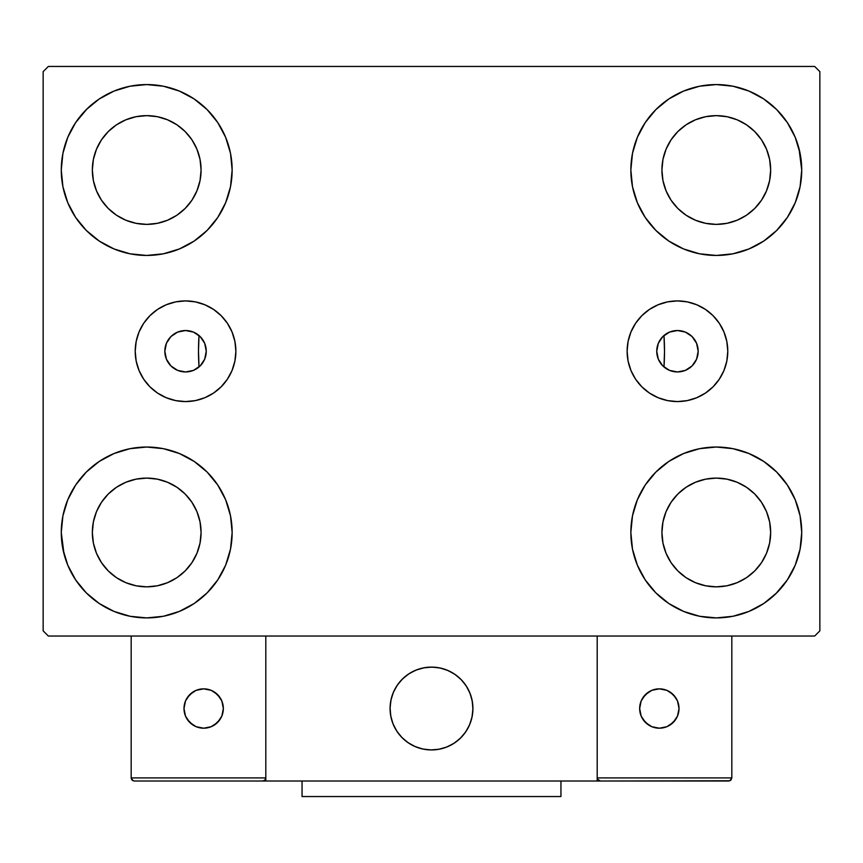 <?xml version="1.0" encoding="UTF-8"?>
<svg xmlns="http://www.w3.org/2000/svg" width="863" height="863" viewBox="0 0 863 863"><rect width="100%" height="100%" fill="white"/><g stroke="black" fill="none" stroke-linecap="round" stroke-linejoin="round"><path stroke-width="1.29" d="M656.743 351.241A20.712 20.712 0 0 1 677.455 330.529A20.712 20.712 0 0 1 698.167 351.241L696.592 359.17L692.104 365.89L685.384 370.378L677.455 371.953L669.526 370.378L662.806 365.89L658.318 359.17L656.743 351.241L658.318 343.312L662.806 336.592L669.526 332.104L677.455 330.529L685.384 332.104L692.104 336.592L696.592 343.312L698.167 351.263A20.712 20.712 0 0 1 677.455 371.953A20.712 20.712 0 0 1 656.743 351.241M164.833 351.241A20.712 20.712 0 0 1 185.545 330.529A20.712 20.712 0 0 1 206.257 351.241L204.682 343.312L200.194 336.592L193.474 332.104L185.545 330.529L177.616 332.104L170.896 336.592L166.408 343.312L164.833 351.241L166.408 359.17L170.896 365.89L177.616 370.378L185.545 371.953L193.474 370.378L200.194 365.89L204.682 359.17L206.257 351.241A20.712 20.712 0 0 1 185.545 371.953A20.712 20.712 0 0 1 164.833 351.241L164.833 351.219M627.121 351.241A50.334 50.334 0 0 1 677.455 300.907A50.334 50.334 0 0 1 727.789 351.241L726.819 361.058L723.949 370.497L719.3 379.202L713.043 386.829L705.416 393.086L696.711 397.735L687.272 400.605L677.455 401.575L667.638 400.605L658.199 397.735L649.494 393.086L641.867 386.829L635.61 379.202L630.961 370.497L628.091 361.058L627.121 351.241L628.091 341.424L630.961 331.985L635.61 323.28L641.867 315.653L649.494 309.396L658.199 304.747L667.638 301.877L677.455 300.907L687.272 301.877L696.711 304.747L705.416 309.396L713.043 315.653L719.3 323.28L723.949 331.985L726.819 341.424L727.789 351.241A50.334 50.334 0 0 1 677.455 401.575A50.334 50.334 0 0 1 627.121 351.241M135.211 351.241A50.334 50.334 0 0 1 185.545 300.907A50.334 50.334 0 0 1 235.879 351.241L234.909 361.058L232.039 370.497L227.39 379.202L221.133 386.829L213.506 393.086L204.801 397.735L195.362 400.605L185.545 401.575L175.728 400.605L166.289 397.735L157.584 393.086L149.957 386.829L143.7 379.202L139.051 370.497L136.181 361.058L135.211 351.241L136.181 341.424L139.051 331.985L143.7 323.28L149.957 315.653L157.584 309.396L166.289 304.747L175.728 301.877L185.545 300.907L195.362 301.877L204.801 304.747L213.506 309.396L221.133 315.653L227.39 323.28L232.039 331.985L234.909 341.424L235.879 351.241A50.334 50.334 0 0 1 185.545 401.575A50.334 50.334 0 0 1 135.211 351.241M663.431 366.484L663.981 366.969L664.51 351.446L663.981 335.513A233.01 233.01 0 0 1 664.51 351.241A233.01 233.01 0 0 0 663.981 335.513A233.01 233.01 0 0 1 663.981 366.969L663.981 366.969A233.01 233.01 0 0 0 663.981 335.513L663.431 335.998M63.991 553.873L61.273 532.471A85.437 85.437 0 0 1 146.71 447.034A85.437 85.437 0 0 1 232.147 532.471L230.507 549.138L225.642 565.168L217.746 579.936L207.12 592.881L194.175 603.507L179.407 611.403L163.377 616.268L146.71 617.908L130.043 616.268L114.013 611.403L99.245 603.507L86.3 592.881L75.674 579.936L67.778 565.168L62.913 549.138L61.273 532.471L62.913 515.804L67.778 499.774L75.674 485.006L86.3 472.061L99.245 461.435L114.013 453.539L130.043 448.674L146.71 447.034L163.377 448.674L179.407 453.539L194.175 461.435L207.12 472.061L217.746 485.006L225.642 499.774L230.507 515.804L232.147 532.471A85.437 85.437 0 0 1 146.71 617.908A85.437 85.437 0 0 1 61.273 532.471L62.913 515.804M799.009 148.609L801.727 170.011A85.437 85.437 0 0 1 716.29 255.448A85.437 85.437 0 0 1 630.853 170.011A85.437 85.437 0 0 1 716.29 84.574A85.437 85.437 0 0 1 801.727 170.011L800.087 186.678L795.222 202.708L787.326 217.476L776.7 230.421L763.755 241.047L748.987 248.943L732.957 253.808L716.29 255.448L699.623 253.808L683.593 248.943L668.825 241.047L655.88 230.421L645.254 217.476L637.358 202.708L632.493 186.678L630.853 170.011L632.493 153.344L637.358 137.314L645.254 122.546L655.88 109.601L668.825 98.975L683.593 91.079L699.623 86.214L716.29 84.574L732.957 86.214L748.987 91.079L763.755 98.975L776.7 109.601L787.326 122.546L795.222 137.314L800.087 153.344L801.727 170.011L800.087 186.678M800.087 515.804L801.727 532.471A85.437 85.437 0 0 1 716.29 617.908A85.437 85.437 0 0 1 630.853 532.471A85.437 85.437 0 0 1 716.29 447.034A85.437 85.437 0 0 1 801.727 532.471L800.087 549.138L795.222 565.168L787.326 579.936L776.7 592.881L763.755 603.507L748.987 611.403L732.957 616.268L716.29 617.908L699.623 616.268L683.593 611.403L668.825 603.507L655.88 592.881L645.254 579.936L637.358 565.168L632.493 549.138L630.853 532.471L632.493 515.804L637.358 499.774L645.254 485.006L655.88 472.061L668.825 461.435L683.593 453.539L699.623 448.674L716.29 447.034L732.957 448.674L748.987 453.539L763.755 461.435L776.7 472.061L787.326 485.006L795.222 499.774L800.087 515.804L801.727 532.471L800.087 549.138M62.913 186.678L61.273 170.011A85.437 85.437 0 0 1 146.71 84.574A85.437 85.437 0 0 1 232.147 170.011L230.507 186.678L225.642 202.708L217.746 217.476L207.12 230.421L194.175 241.047L179.407 248.943L163.377 253.808L146.71 255.448L130.043 253.808L114.013 248.943L99.245 241.047L86.3 230.421L75.674 217.476L67.778 202.708L62.913 186.678L61.273 170.011L62.913 153.344L67.778 137.314L75.674 122.546L86.3 109.601L99.245 98.975L114.013 91.079L130.043 86.214L146.71 84.574L163.377 86.214L179.407 91.079L194.175 98.975L207.12 109.601L217.746 122.546L225.642 137.314L230.507 153.344L232.147 170.011A85.437 85.437 0 0 1 146.71 255.448A85.437 85.437 0 0 1 61.273 170.011L62.913 153.344M198.49 351.241A233.01 233.01 0 0 1 199.019 335.513A233.01 233.01 0 0 0 199.019 366.969A233.01 233.01 0 0 1 199.019 335.513L198.49 351.036L199.019 366.969L199.569 366.484M101.5 200.216L108.263 208.458L101.5 200.216L96.483 190.82L93.387 180.615L92.341 170.011A54.369 54.369 0 0 1 146.71 115.642A54.369 54.369 0 0 1 201.079 170.011A54.369 54.369 0 0 1 146.71 224.38A54.369 54.369 0 0 1 92.341 170.011L93.387 159.407L96.483 149.202L93.387 159.407M671.08 562.676L677.843 570.918L671.08 562.676L666.063 553.28L662.967 543.075L661.921 532.471A54.369 54.369 0 0 1 716.29 478.102A54.369 54.369 0 0 1 770.659 532.471A54.369 54.369 0 0 1 716.29 586.84A54.369 54.369 0 0 1 661.921 532.471L662.967 521.867L666.063 511.662L662.967 521.867M671.08 200.216L677.843 208.458L671.08 200.216L666.063 190.82L662.967 180.615L661.921 170.011A54.369 54.369 0 0 1 716.29 115.642A54.369 54.369 0 0 1 770.659 170.011A54.369 54.369 0 0 1 716.29 224.38A54.369 54.369 0 0 1 661.921 170.011L662.967 159.407L666.063 149.202L662.967 159.407M101.5 562.676L108.263 570.918L101.5 562.676L96.483 553.28L93.387 543.075L92.341 532.471A54.369 54.369 0 0 1 146.71 478.102A54.369 54.369 0 0 1 201.079 532.471A54.369 54.369 0 0 1 146.71 586.84A54.369 54.369 0 0 1 92.341 532.471L93.387 521.867L96.483 511.662L93.387 521.867M814.672 66.451L48.328 66.451L43.15 71.629L43.15 630.853L48.328 636.031L814.672 636.031L819.85 630.853L819.85 71.629L814.672 66.451L48.328 66.451L43.15 71.629L43.15 630.853L48.328 636.031L814.672 636.031L819.85 630.853L819.85 71.629L814.672 66.451M86.3 472.061L99.245 461.435M207.12 592.881L194.175 603.507L182.568 610.022M655.88 109.601L668.825 98.975L680.432 92.46M776.7 230.421L763.755 241.047M763.755 461.435L776.7 472.061M99.245 241.047L86.3 230.421M661.694 337.8L660.594 339.213M659.213 341.424L658.48 342.924M657.52 345.621L657.185 346.991M657.185 355.491L657.52 356.861M658.48 359.558L659.213 361.058M660.594 363.269L661.694 364.682M201.306 364.682L202.406 363.269M203.787 361.058L204.52 359.558M205.48 356.861L205.815 355.491M205.815 346.991L205.48 345.621M204.52 342.924L203.787 341.424M202.406 339.213L201.306 337.8M199.569 335.998L198.414 335.017M75.674 122.546L87.195 108.706M194.175 98.975L207.12 109.601M108.263 208.458L116.505 215.221L108.263 208.458M125.901 220.238L136.106 223.334L125.901 220.238L116.505 215.221M176.915 215.221L185.157 208.458L191.92 200.216L185.157 208.458L176.915 215.221L167.519 220.238L157.314 223.334L146.71 224.38L136.106 223.334M196.937 190.82L200.033 180.615L196.937 190.82L191.92 200.216M191.92 139.806L185.157 131.564L176.915 124.801L185.157 131.564L191.92 139.806L196.937 149.202L200.033 159.407L201.079 170.011L200.033 180.615M167.519 119.784L157.314 116.688L167.519 119.784L176.915 124.801M116.505 124.801L108.263 131.564L101.5 139.806L108.263 131.564L116.505 124.801L125.901 119.784L136.106 116.688L146.71 115.642L157.314 116.688M787.326 579.936L775.805 593.776M668.825 603.507L655.88 592.881M677.843 570.918L686.085 577.681L677.843 570.918M695.481 582.698L705.686 585.794L695.481 582.698L686.085 577.681M746.495 577.681L754.737 570.918L761.5 562.676L754.737 570.918L746.495 577.681L737.099 582.698L726.894 585.794L716.29 586.84L705.686 585.794M766.517 553.28L769.613 543.075L766.517 553.28L761.5 562.676M761.5 502.266L754.737 494.024L746.495 487.261L754.737 494.024L761.5 502.266L766.517 511.662L769.613 521.867L770.659 532.471L769.613 543.075M737.099 482.244L726.894 479.148L737.099 482.244L746.495 487.261M686.085 487.261L677.843 494.024L671.08 502.266L677.843 494.024L686.085 487.261L695.481 482.244L705.686 479.148L716.29 478.102L726.894 479.148M787.326 122.546L778.588 111.543M677.843 208.458L686.085 215.221L677.843 208.458M695.481 220.238L705.686 223.334L695.481 220.238L686.085 215.221M746.495 215.221L754.737 208.458L761.5 200.216L754.737 208.458L746.495 215.221L737.099 220.238L726.894 223.334L716.29 224.38L705.686 223.334M766.517 190.82L769.613 180.615L766.517 190.82L761.5 200.216M761.5 139.806L754.737 131.564L746.495 124.801L754.737 131.564L761.5 139.806L766.517 149.202L769.613 159.407L770.659 170.011L769.613 180.615M737.099 119.784L726.894 116.688L737.099 119.784L746.495 124.801M686.085 124.801L677.843 131.564L671.08 139.806L677.843 131.564L686.085 124.801L695.481 119.784L705.686 116.688L716.29 115.642L726.894 116.688M75.674 579.936L84.412 590.939M108.263 570.918L116.505 577.681L108.263 570.918M125.901 582.698L136.106 585.794L125.901 582.698L116.505 577.681M176.915 577.681L185.157 570.918L191.92 562.676L185.157 570.918L176.915 577.681L167.519 582.698L157.314 585.794L146.71 586.84L136.106 585.794M196.937 553.28L200.033 543.075L196.937 553.28L191.92 562.676M191.92 502.266L185.157 494.024L176.915 487.261L185.157 494.024L191.92 502.266L196.937 511.662L200.033 521.867L201.079 532.471L200.033 543.075M167.519 482.244L157.314 479.148L167.519 482.244L176.915 487.261M116.505 487.261L108.263 494.024L101.5 502.266L108.263 494.024L116.505 487.261L125.901 482.244L136.106 479.148L146.71 478.102L157.314 479.148M99.245 98.975L96.936 100.572M86.3 109.601L84.412 111.543M96.483 149.202L101.5 139.806M763.755 603.507L766.064 601.91M776.7 592.881L778.588 590.939M666.063 511.662L671.08 502.266M776.7 109.601L775.805 108.706M637.358 137.314L635.384 142.557M787.326 217.476L788.901 215.027M666.063 149.202L671.08 139.806M75.674 485.006L74.099 487.455M86.3 592.881L87.195 593.776M225.642 565.168L227.616 559.925M96.483 511.662L101.5 502.266M175.728 301.877L185.545 300.907M204.801 304.747L213.506 309.396M195.362 400.605L185.545 401.575M175.728 400.605L173.873 400.195M667.638 400.605L677.455 401.575M687.272 400.605L689.127 400.195M687.272 301.877L677.455 300.907M658.199 304.747L649.494 309.396M635.61 323.28L634.715 324.661M199.019 335.513A233.01 233.01 0 0 0 199.019 366.969L198.414 367.465M194.693 369.817L193.83 370.227M188.857 371.683L187.595 371.856M183.323 371.834L182.136 371.673M177.174 370.184L176.203 369.731M172.568 367.379L171.554 366.516M168.188 362.546L167.81 361.942M165.89 357.778L165.491 356.43M165.491 346.052L165.89 344.704M167.81 340.54L168.188 339.936M171.554 335.966L172.568 335.103M176.203 332.751L177.174 332.298M182.136 330.809L183.323 330.648M187.595 330.626L188.857 330.799M193.83 332.255L194.693 332.665M664.586 367.465L663.981 366.969A233.01 233.01 0 0 0 663.981 335.513L664.586 335.017M668.307 332.665L669.17 332.255M674.143 330.799L675.405 330.626M679.677 330.648L680.864 330.809M685.826 332.298L686.797 332.751M690.432 335.103L691.446 335.966M694.812 339.936L695.19 340.54M697.11 344.704L697.509 346.052M697.509 356.43L697.11 357.778M695.19 361.942L694.812 362.546M691.446 366.516L690.432 367.379M686.797 369.731L685.826 370.184M680.864 371.673L679.677 371.834M675.405 371.856L674.143 371.683M669.17 370.227L668.307 369.817M390.076 708.523A41.424 41.424 0 0 1 431.5 667.099A41.424 41.424 0 0 1 472.924 708.523L472.126 700.443L469.774 692.665L465.944 685.513L460.788 679.235L454.51 674.079L447.358 670.249L439.58 667.897L431.5 667.099L423.42 667.897L415.642 670.249L408.49 674.079L402.212 679.235L397.056 685.513L393.226 692.665L390.874 700.443L390.076 708.523L390.874 716.603L393.226 724.381L397.056 731.533L402.212 737.811L408.49 742.967L415.642 746.797L423.42 749.149L431.5 749.947L439.58 749.149L447.358 746.797L454.51 742.967L460.788 737.811L465.944 731.533L469.774 724.381L472.126 716.603L472.924 708.523A41.424 41.424 0 0 1 431.5 749.947A41.424 41.424 0 0 1 390.076 708.523M731.824 777.908L597.196 777.908L597.196 636.031L597.196 777.908L731.824 777.908L730.918 780.109L731.824 777.908L731.824 636.031L731.824 777.908L729.904 780.778L597.196 781.015L597.196 636.031L597.196 781.015L265.804 781.015L265.804 636.031L597.196 636.031L265.804 636.031L265.804 781.015L134.283 781.015L262.697 781.015L264.898 780.109L265.804 777.908L131.176 777.908L131.176 636.031L131.176 777.908L132.082 780.109L134.283 781.015L132.082 780.109L133.096 780.778L131.176 777.908L131.413 779.095M597.196 777.908L598.102 780.109L597.433 779.095L600.303 781.015L262.697 781.015L264.898 780.109L262.697 781.015L264.898 780.109L265.804 777.908L131.176 777.908M390.227 712.051L390.766 716.085M391.705 720.033L393.032 723.884M394.715 727.574L396.764 731.09M399.148 734.391L401.834 737.434M411.5 744.801L415.157 746.592M426.915 749.688L430.971 749.947M435.028 749.796L439.062 749.257M443.01 748.318L446.861 746.991M450.562 745.308L454.067 743.259M457.368 740.875L460.411 738.189L457.368 740.875M463.183 735.211L465.642 731.975M467.778 728.523L469.569 724.866M472.665 713.108L472.924 709.052M472.773 704.995L472.234 700.961M471.295 697.013L469.968 693.162M468.285 689.472L466.236 685.956M463.852 682.655L461.166 679.613M451.5 672.245L447.843 670.454M436.085 667.358L432.029 667.099M427.972 667.25L423.938 667.789M419.99 668.728L416.139 670.055M412.438 671.738L408.933 673.787M405.632 676.171L402.59 678.857M399.817 681.835L397.358 685.071M395.222 688.523L393.431 692.18M390.335 703.938L390.076 707.994M424.467 667.703A41.424 41.424 0 0 1 472.32 701.49A41.424 41.424 0 0 1 438.533 749.343A41.424 41.424 0 0 1 390.68 715.556A41.424 41.424 0 0 1 424.467 667.703L416.635 669.861L409.375 673.496L402.967 678.491L397.66 684.629L393.647 691.695L391.09 699.397L390.087 707.455L390.68 715.556L392.838 723.388L396.473 730.648L401.468 737.056L407.606 742.363L414.672 746.376L422.374 748.933L430.432 749.936L438.533 749.343L446.365 747.185L453.625 743.55L460.033 738.555L465.34 732.417L469.353 725.351L471.91 717.649L472.913 709.591L472.32 701.49L470.162 693.658L466.527 686.398L461.532 679.99L455.394 674.683L448.329 670.67L440.626 668.113L432.568 667.11L424.467 667.703M597.196 636.031L731.824 636.031L597.196 636.031M600.303 781.015L598.102 780.109L600.303 781.015L728.717 781.015L730.918 780.109M598.102 780.109L599.116 780.778M265.567 779.095L264.898 780.109M679.008 708.523A19.676 19.676 0 0 1 659.332 728.199A19.676 19.676 0 0 1 639.656 708.523A19.676 19.676 0 0 1 659.332 688.847A19.676 19.676 0 0 1 679.008 708.523L677.509 700.993L673.248 694.607L666.862 690.346L659.332 688.847L651.802 690.346L645.416 694.607L641.155 700.993L639.656 708.523L641.155 716.053L645.416 722.439L651.802 726.7L659.332 728.199L666.862 726.7L673.248 722.439L677.509 716.053L679.008 708.523M642.967 719.451L648.404 724.888M670.26 724.888L675.697 719.451M675.697 697.595L670.26 692.158M648.404 692.158L642.967 697.595M203.668 688.847A19.676 19.676 0 0 1 223.344 708.523A19.676 19.676 0 0 1 203.668 728.199A19.676 19.676 0 0 1 183.992 708.523A19.676 19.676 0 0 1 203.668 688.847L196.138 690.346L189.752 694.607L185.491 700.993L183.992 708.523L185.491 716.053L189.752 722.439L196.138 726.7L203.668 728.199L211.198 726.7L217.584 722.439L221.845 716.053L223.344 708.523L221.845 700.993L217.584 694.607L211.198 690.346L203.668 688.847M214.596 724.888L220.033 719.451M220.033 697.595L214.596 692.158M192.74 692.158L187.303 697.595M187.303 719.451L192.74 724.888M560.95 781.015L560.95 796.549L302.05 796.549L302.05 781.015L302.05 796.549L560.95 796.549L560.95 781.015"/></g></svg>

